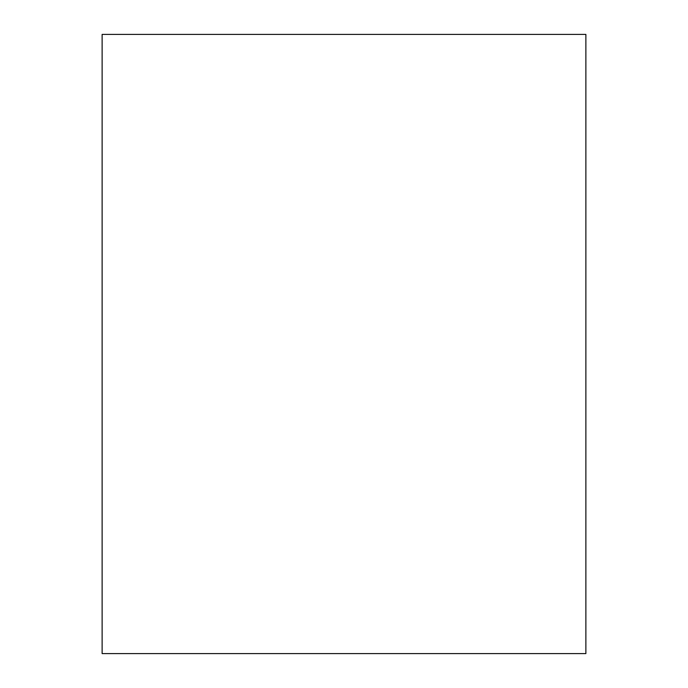 <?xml version="1.0" encoding="UTF-8"?>
<svg xmlns="http://www.w3.org/2000/svg" width="688" height="688" viewBox="0 0 688 688"><rect width="100%" height="100%" fill="white"/><g stroke="black" fill="none" stroke-linecap="round" stroke-linejoin="round"><path stroke-width="1.03" d="M102.125 34.4L585.875 34.4L585.875 653.6L102.125 653.6L102.125 34.4"/></g></svg>
